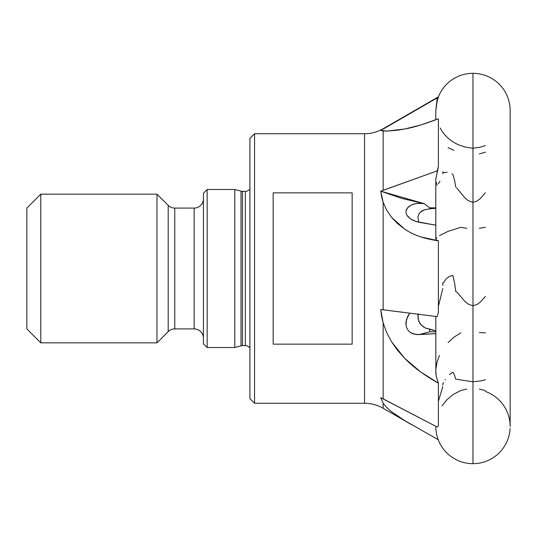 <?xml version="1.0" encoding="UTF-8"?>
<svg xmlns="http://www.w3.org/2000/svg" width="537" height="537" viewBox="0 0 537 537"><rect width="100%" height="100%" fill="white"/><g stroke="black" fill="none" stroke-linecap="round" stroke-linejoin="round"><path stroke-width="0.81" d="M485.421 391.46A37.181 37.181 0 0 1 510.15 426.271M510.15 426.485L510.15 110.515A37.181 37.181 0 0 0 472.969 73.334L472.969 463.666A37.181 37.181 0 0 0 510.096 428.526M472.969 463.666A37.181 37.181 0 0 1 435.802 427.137A37.181 37.181 0 0 0 472.969 463.666L472.969 73.334A37.181 37.181 0 0 0 438.393 96.855L437.199 100.775L435.796 110.911L437.199 97.909L438.393 96.982L437.199 100.775L437.199 97.909L438.393 96.855L383.149 128.752L438.393 96.855M435.796 119.805L435.796 110.911M438.393 118.791L438.393 166.745L435.796 178.975L438.393 166.745L437.199 172.652L437.199 170.867L438.393 166.745L438.393 118.791L420.78 124.98L404.717 129.001C413.188 127.551 424.418 124.148 438.393 118.791M435.796 239.368L435.796 178.975M435.856 239.697L438.393 240.811L438.393 312.406L438.393 240.811L436.286 240.2L435.836 239.079L436.937 237.529M435.796 316.447L435.856 373.161L436.286 376.632L438.393 383.123L438.393 425.908L438.393 383.123L436.286 376.632L435.796 371.127M472.493 148.205L465.116 147.037L459.726 145.245A37.181 37.181 0 0 1 440.152 127.967M435.171 208.463L433.346 208.416L435.171 208.463M424.27 209.873L430.526 208.732M418.766 222.264L417.873 217.25L419.028 213.766L421.673 211.122L423.646 210.108M207.161 189.501L203.442 193.219L203.442 343.781L207.161 347.499L207.161 189.501L207.161 347.499L234.797 347.499L234.797 189.501L207.161 189.501L234.797 189.501L234.797 347.499L241.019 345.835L241.019 191.165L234.797 189.501L241.019 191.165A5.578 5.578 0 0 0 242.462 191.36L242.462 345.64L245.328 345.64A5.578 5.578 0 0 1 249.913 348.05A5.578 5.578 0 0 0 245.328 345.64L245.328 191.36L242.462 191.36A5.578 5.578 0 0 1 241.019 191.165L241.019 345.835L234.797 347.499L207.161 347.499L203.442 343.781L203.442 193.219L207.161 189.501M203.442 198.791A9.297 9.297 0 0 1 194.146 208.088L174.76 208.088L174.76 328.913L194.146 328.913A9.297 9.297 0 0 1 203.442 338.209A9.297 9.297 0 0 0 194.146 328.913L194.146 208.088A9.297 9.297 0 0 0 203.442 198.791M174.76 208.088A9.297 9.297 0 0 1 168.188 205.362L156.972 194.146L156.972 342.854L168.188 331.638A9.297 9.297 0 0 1 174.76 328.913A9.297 9.297 0 0 0 168.188 331.638L168.188 205.362A9.297 9.297 0 0 0 174.76 208.088L174.76 328.913L194.146 328.913L194.146 208.088L174.76 208.088M156.972 194.146L40.792 194.146L40.792 342.854L156.972 342.854L156.972 194.146L168.188 205.362L168.188 331.638L156.972 342.854L40.792 342.854L40.792 194.146L26.85 208.088L26.85 328.913L40.792 342.854L26.85 328.913L26.85 208.088L40.792 194.146L156.972 194.146M442.81 173.834L442.81 171.9L443.663 172.619L447.093 172.37M452.04 173.948L452.899 174.337L454.671 180.64L455.705 187.037M442.81 285.503L442.81 282.811L443.663 282.563L446.079 278.878L449.395 276.414L452.899 275.508L454.671 283.375L455.705 291.363L457.363 292.564L464.693 301.203L468.136 304.043L472.493 305.647M449.402 374.611L452.899 372.094L454.671 375.591L455.705 379.135L472.493 381.726M445.166 379.807L445.415 379.417M364.563 133.733L254.558 133.733L254.558 403.267L364.563 403.267L364.563 133.733A37.181 37.181 0 0 0 383.149 128.752A37.181 37.181 0 0 1 364.563 133.733L364.563 403.267A37.181 37.181 0 0 1 383.149 408.248A37.181 37.181 0 0 0 364.563 403.267L254.558 403.267L254.558 133.733L249.913 138.378L249.913 398.622L254.558 403.267L249.913 398.622L249.913 138.378L254.558 133.733L364.563 133.733M273.152 344.15L273.152 192.85L352.151 192.85L352.151 344.15L273.152 344.15L273.152 192.85L352.151 192.85L352.151 344.15L273.152 344.15M436.01 331.054L425.358 328.047L421.404 325.254L418.699 321.106L417.887 316.085L418.142 314.219M473.453 202.221L477.245 200.925L480.353 198.509L485.421 192.729M473.453 305.647L477.245 304.385L480.353 302.049L485.421 296.451M443.663 382.653L442.81 383.68L442.81 385.11M473.453 381.726L480.353 380.961L485.421 379.766M473.453 148.205L480.353 147.165L485.421 145.547M409.852 218.418L413.389 220.492L419.162 222.345L435.796 225.151L416.242 221.586L410.758 219.049L406.885 215.243L406.032 213.149L405.952 211.135L406.516 209.302L409.174 206.268L411.087 205.107L415.779 203.597L421.29 203.295L424.196 203.651L380.726 191.172L381.599 196.81L383.149 202.301L383.149 309.795L380.726 309.513L381.599 316.246L383.149 322.885L383.149 398.85L437.199 427.036L438.393 425.908L437.199 427.036L380.726 397.689L383.149 403.22L383.149 408.248L411.812 424.794M438.507 305.962L442.81 288.369M439.447 235.642L448.073 231.34L460.833 227.326L466.821 228.332M404.717 229.124L397.649 223.694L391.607 217.378L386.727 210.229L383.149 202.301L386.727 210.229L391.607 217.378L404.717 229.124C413.188 234.971 424.418 238.871 438.393 240.811L420.78 236.884M417.873 217.25L419.028 213.766M420.182 212.323L424.384 209.833L429.741 208.873L429.741 207.859L424.196 203.651L418.457 203.281L414.517 203.872L411.087 205.107L407.623 207.671L405.952 211.135L406.032 213.149L406.885 215.243L408.503 217.263M391.607 411.778L404.717 420.592L391.607 411.778L386.727 407.516L383.149 403.22L380.726 397.689L383.149 398.85L383.149 322.885L386.727 332.698L383.149 322.885L380.726 309.513L437.199 316.629L383.149 309.795L383.149 202.301L380.726 191.172L437.199 170.867L383.149 190.373L383.149 131.001L386.727 131.088L380.726 130.484L437.199 97.909L380.726 130.484L383.149 131.001L383.149 190.373L380.726 191.172L401.736 198.401L424.196 203.651L429.741 207.859L435.796 207.859L429.741 207.859L429.741 208.873L433.346 208.416M485.421 227.252L479.293 228.312M425.875 328.275L423.277 326.845L419.853 323.328L418.028 318.676L418.236 313.823M435.836 369.651L436.937 362.515L439.447 355.467M448.073 342.566L453.973 337.155L460.833 332.859M433.789 330.188L429.741 329.074L429.741 331.792L435.796 331.792L429.741 331.792L419.162 334.605L435.796 333.625L416.242 334.564L410.758 332.752L408.503 330.846L406.885 328.329L406.032 325.422L406.516 319.394L409.738 313.158L407.623 316.548L405.952 322.375L406.032 325.422L406.885 328.329L408.503 330.846L410.758 332.752L413.389 333.967L419.162 334.605L429.741 331.792L429.741 329.074L425.358 328.047M386.727 332.698L391.607 341.861L404.717 358.354C413.188 367.1 424.418 375.356 438.393 383.123L420.78 372.047L404.717 358.354L397.649 350.406L391.607 341.861L386.727 332.698M485.421 332.886L479.279 332.517M442.032 405.818L447.093 399.568L453.382 394.38L460.833 390.506L466.814 389.05M404.717 420.592L438.393 439.816L404.717 420.592M485.421 390.607L479.286 389.077M448.073 147.621L453.973 150.367M386.727 131.088L404.717 129.001L397.649 130.182L386.727 131.088M485.421 152.219L479.279 153.918M437.199 316.629L438.393 312.406L437.199 316.629M456.584 187.816L464.693 197.636L468.136 200.57L472.493 202.221M383.149 403.22L383.149 408.248M242.462 345.64L245.328 345.64L245.328 191.36L242.462 191.36L242.462 345.64A5.578 5.578 0 0 0 241.019 345.835M245.328 191.36A5.578 5.578 0 0 0 249.913 188.95M438.507 400.864L442.81 386.58M438.501 183.634L439.904 181.325M437.199 185.285L436.151 182.164"/></g></svg>
